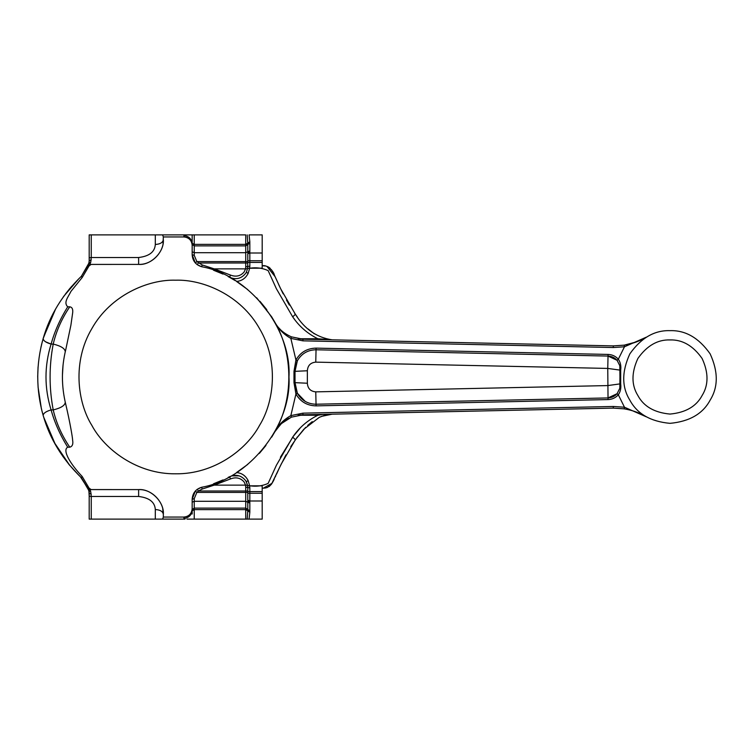 <?xml version="1.0" encoding="UTF-8"?>
<svg xmlns="http://www.w3.org/2000/svg" width="754" height="754" viewBox="0 0 754 754"><rect width="100%" height="100%" fill="white"/><g stroke="black" fill="none" stroke-linecap="round" stroke-linejoin="round"><path stroke-width="1.13" d="M297.378 360.742C301.543 353.598 307.764 349.95 316.03 349.781L608.026 356.067L607.762 368.423L620.005 370.11L619.826 388.253L620.005 383.89L620.683 383.795C621.239 388.084 620.448 391.75 618.327 394.794C620.448 391.75 621.239 388.084 620.683 383.795L620.683 370.205C621.239 365.916 620.448 362.25 618.327 359.206L617.064 360.289L619.826 365.747L620.005 383.89L607.762 385.577L315.766 391.863C310.525 391.364 307.726 388.489 307.359 383.239L307.359 370.761L293.985 371.392L295.012 371.345L295.012 382.655L295.012 371.345L297.378 360.742L295.936 359.978C300.441 352.259 307.151 348.31 316.077 348.131C307.151 348.31 300.441 352.259 295.936 359.978L293.985 371.392L293.985 382.608L295.936 394.022L297.378 393.258L295.012 382.655L297.359 393.211M613.294 406.472L613.313 408.112L624.199 408.847C632.719 410.327 640.071 412.985 646.272 416.811L624.472 407.217L613.294 406.472L302.938 413.154L290.837 415.624L291.43 417.151L302.957 414.804L613.313 408.112L624.199 408.847L624.472 407.217L618.327 394.794C615.575 397.82 612.163 399.413 608.082 399.573C612.163 399.413 615.575 397.82 618.327 394.794L617.064 393.711C614.642 396.378 611.635 397.782 608.026 397.933L316.03 404.219C307.764 404.05 301.543 400.402 297.378 393.258L305.247 401.439M301.817 339.159L302.957 339.196L302.938 340.846L613.294 347.528L624.472 346.783L613.294 347.528L613.313 345.888L624.199 345.153L624.472 346.783L646.272 337.189L636.583 341.873L624.199 345.153L613.313 345.888L302.957 339.196L291.43 336.849C283.674 333.409 278.141 328.518 274.833 322.194C293.504 353.975 293.504 400.025 274.833 431.806C278.386 425.02 283.721 419.629 290.837 415.624L295.936 394.022C300.441 401.741 307.151 405.69 316.077 405.869L315.766 391.863M619.826 388.253L617.064 393.711L608.026 397.933L607.762 368.423L315.766 362.137C310.525 362.636 307.726 365.511 307.359 370.761M624.472 346.783L618.327 359.206C615.575 356.18 612.163 354.587 608.082 354.427L608.026 356.067C611.635 356.218 614.642 357.622 617.064 360.289L608.026 356.067M256.633 297.755L271.704 316.878L274.833 322.194C278.396 328.98 283.73 334.371 290.837 338.376L302.938 340.846M274.852 431.769L280.94 423.889L291.364 417.179M646.197 337.236L646.272 337.189C640.071 341.015 632.719 343.673 624.199 345.153L624.199 345.153M302.335 339.177L291.43 336.849L290.837 338.376L295.936 359.978M278.999 328.094L280.309 329.489M298.782 338.838L301.807 339.149M323.268 339.63L332.222 339.828L317.924 338.753L298.226 338.753M290.837 415.624L302.938 413.154L302.957 414.804L301.817 414.841M301.807 414.851L298.782 415.162M300.233 414.973L298.169 415.256M288.773 418.347L285.031 420.572M281.911 422.994L275.417 430.779M624.472 407.217L646.272 416.811M276.671 428.856L279.395 425.463M283.391 421.778L291.43 417.151M300.262 414.973L302.891 414.804M298.226 415.247L317.924 415.247L323.325 414.361L332.222 414.172L321.581 416.349M183.929 236.945L163.335 236.945L162.61 234.89L155.305 234.89L192.166 234.89L185.041 234.89L183.929 235.653L183.929 236.945C188.896 237.472 191.648 240.243 192.166 245.248L192.166 243.825C191.648 238.895 188.896 236.172 183.929 235.653M192.166 239.96L192.176 243.231M249.074 234.89L262.194 234.89L262.194 253.005L249.838 253.005L247.774 253.778L247.774 261.591L247.774 253.778M213.505 270.215L214.183 268.867L202.166 264.937L196.86 261.591L194.23 255.342L194.23 234.89L245.719 234.89L245.719 244.381L247.774 243.193L247.774 252.91L249.838 252.09L249.838 250.912L245.719 252.694L245.719 261.591L247.774 261.591L247.623 268.415L246.332 272.279L248.151 273.391L249.649 268.245L247.623 268.443L249.659 268.16L249.838 266.105L247.774 266.473L247.585 268.641L245.559 268.867L244.089 272.062C240.46 276.134 235.945 277.142 230.526 275.087L229.527 277.255L228.198 276.633M194.23 234.89L192.166 234.89L192.166 243.825M91.253 234.89L155.305 234.89L155.305 244.475C154.843 251.902 149.283 256.247 138.623 257.519L91.253 257.519L91.253 234.89L89.189 234.89L91.253 234.89M192.176 510.769L192.166 514.039M186.964 519.11L247.208 519.11L245.719 519.11L245.719 509.619L247.774 510.807L247.208 519.11L249.074 519.11L247.208 519.11M163.335 236.945L163.034 243.551M162.713 508.818L163.335 514.313C164.438 502.089 150.847 488.498 138.623 489.6L91.13 489.582L89.057 488.092L82.177 476.471C70.716 464.426 61.96 450.289 67.709 447.188L69.764 447.188C72.365 446.481 73.317 444.163 72.629 440.251C72.629 437.895 69.999 422.334 65.796 404.483C61.3 386.161 61.3 367.839 65.796 349.517L70.904 325.172L72.695 312.59C73.053 309.093 72.082 307.17 69.764 306.812L67.709 306.812C63.317 302.411 68.067 297.283 70.999 291.327L82.177 277.529L89.057 265.908L91.13 264.418L138.623 264.4C150.847 265.502 164.438 251.911 163.335 239.687L163.024 243.561M262.194 519.11L249.074 519.11L262.194 519.11L262.194 485.84L249.659 485.84L248.151 480.609L246.332 481.721L247.623 485.557L249.649 485.755C256.228 486.782 262.392 486 268.151 483.399L276.379 465.284L292.703 437.122C299.206 427.575 307.613 420.28 317.924 415.228M163.335 517.056L162.61 519.11L185.041 519.11L183.929 518.347C188.896 517.828 191.648 515.105 192.166 510.175L192.166 508.752C191.648 513.757 188.896 516.528 183.929 517.056L163.335 517.056L163.335 514.313C162.826 511.429 160.15 509.836 155.305 509.525L155.305 519.11L162.61 519.11L89.189 519.11L91.253 519.11L91.253 496.481L89.189 496.179L89.189 519.11M192.166 513.983L192.166 510.175M192.166 245.248L192.166 254.72C192.6 260.903 195.776 264.908 201.695 266.746C249.159 275.031 291.798 328.895 288.971 377C291.798 425.105 249.159 478.969 201.695 487.254C195.776 489.092 192.6 493.097 192.166 499.28L192.166 508.752M175.691 280.196C148.246 279.263 110.593 295.153 91.856 328.603C72.261 361.543 77.332 402.099 91.856 425.397C104.778 449.638 137.36 474.304 175.691 473.804C214.023 474.304 246.615 449.638 259.527 425.397C274.051 402.099 279.121 361.543 259.527 328.603C240.79 295.153 203.137 279.263 175.691 280.196M230.997 278.141L234.72 280.318M259.96 301.298L266.775 309.649M236.53 281.449L247.774 289.621M332.222 339.828C316.821 337.585 304.55 329.083 295.389 314.314L280.629 288.707L274.362 275.059C273.928 271.713 267.632 264.409 262.194 265.785L264.72 265.917M266.709 266.313L268.207 266.897M269.112 267.425L270.196 268.32M271.27 269.546L272.071 270.724M279.866 287.095L283.184 293.872M286.435 299.988L289.385 305.106M294.616 313.212L297.264 316.887M295.389 314.314L292.703 316.878L276.379 288.716L268.151 270.601C262.392 268 256.228 267.218 249.649 268.245L262.194 268.16L262.194 253.005M246.313 272.307L245.823 273.146C241.459 278.66 236.03 280.036 229.527 277.255M236.492 281.421C241.685 281.025 245.568 278.349 248.151 273.391M235.257 280.648L229.602 277.368M228.792 276.935L228.245 276.652M247.208 234.89L247.774 243.193L249.838 241.761L249.065 234.899M247.774 487.527L247.585 485.359L245.559 485.133L245.719 487.141L247.774 487.527L247.623 485.585L249.659 485.84L249.838 487.895L247.774 487.527L247.774 491.57L249.838 491.57L249.838 487.895M247.774 491.005L245.719 491.005L245.719 492.409L247.774 492.409L247.774 501.09L247.774 491.57M248.151 480.609C245.568 475.651 241.685 472.965 236.492 472.579L247.755 464.398M228.198 477.367L229.527 476.745C236.03 473.974 241.459 475.34 245.823 480.854L247.585 485.359L246.332 481.721M249.838 501.91L247.774 501.09L247.774 510.807L249.838 512.239L249.838 491.57L262.194 491.57M249.065 519.101L249.838 512.239M259.744 452.947L265.87 445.548M263.297 488.196L262.194 488.215L263.297 488.196L272.071 483.276L281.261 464.002L295.389 439.686L303.843 429.233L319.338 417.32L324.343 415.397L332.222 414.172M239.131 475.859L231.714 475.859M194.23 255.342L192.166 254.72L195.324 262.967L196.86 261.591L245.719 261.591L245.719 266.859L247.774 266.473M245.719 266.859L245.559 268.867L214.183 268.867L230.526 275.087M247.774 262.995L198.406 262.995L197.18 264.654L201.695 266.746L202.166 264.937M192.166 254.72L195.324 262.967M192.176 243.259L194.23 244.381L245.719 244.381L245.719 245.889L194.23 245.889L192.166 244.503L192.166 251.798L194.23 252.694L245.719 252.694L245.719 245.889L249.838 243.127L249.838 241.761M213.636 270.271L223.033 274.088M223.043 479.912L213.542 483.766L214.183 485.133L230.526 478.913C235.945 476.858 240.469 477.857 244.089 481.929L245.559 485.133L214.183 485.133L202.166 489.063L198.406 491.005L245.719 491.005L245.719 487.141M271.704 437.122L274.805 431.853M229.527 476.745L230.526 478.913M202.166 489.063L201.695 487.254L197.18 489.346L198.406 491.005L196.86 492.409L195.324 491.033L192.166 499.28L194.23 498.658L196.86 492.409L245.719 492.409L245.719 509.619L194.23 509.619L194.23 498.658M195.352 491.005L192.166 499.28M249.838 503.088L245.719 501.306L194.23 501.306L192.166 502.202L192.166 509.497L194.23 508.111L245.719 508.111L249.838 510.873M265.945 445.454L259.263 453.465M295.012 371.194L295.012 382.655L307.359 383.239M312.241 421.637L307.66 425.445M297.444 436.877L290.761 446.651M285.954 454.898L280.054 466.519M277.934 471.099L277.538 471.957M275.615 476.226L275.389 476.726M273.891 479.93L273.504 480.694M267.095 487.565L265.625 487.942M262.656 488.215L265.248 488.008M271.431 484.219L267.463 487.433M269.074 486.594L271.374 484.304M272.807 482.023L274.183 479.318M276.671 473.889L278.65 469.516M279.913 466.82L281.016 464.511M281.402 463.71L281.063 464.407M280.705 465.152L271.563 484.049M265.135 488.026L263.127 488.196M280.384 457.273L293.363 436.236L299.988 428.319M292.703 316.878C299.197 326.397 307.604 333.702 317.924 338.772M262.194 265.785L263.523 265.813M263.042 265.794L265.257 265.992M266.925 266.379L275.135 276.718M275.634 277.811L280.573 288.565M279.913 287.18L278.65 284.484M276.671 280.111L274.183 274.682M272.807 271.977L271.374 269.696M269.074 267.406L267.463 266.567M308.122 328.97L314.343 333.834M294.691 319.498L293.363 317.764M302.288 339.177L300.233 339.027M89.189 234.89L89.189 260.761L91.253 259.857L89.189 260.761L88.925 262.882M82.177 277.529L81.366 276.275L88.482 264.089L90.753 262.26L88.765 263.353L81.404 276.247M88.831 263.023L88.209 265.135L90.489 262.901M88.925 491.118L89.189 496.179M163.034 510.449L163.335 514.313C164.193 503.182 152.883 489.044 138.623 489.6L138.623 496.481L91.253 496.481L90.753 491.74L88.727 490.411M88.849 491.024L89.01 491.533M91.253 494.143L89.189 493.239L91.253 494.143M82.177 476.471L81.366 477.725L88.482 489.911L81.404 477.753M90.753 491.74L88.491 489.911L88.209 488.865L90.188 490.204L91.13 489.582M90.489 491.099L90.188 490.204M90.782 489.629L89.057 488.092L88.209 488.865L80.433 476.839M138.623 489.6L91.498 489.6M138.623 496.481C149.283 497.744 154.843 502.089 155.305 509.525M90.753 262.26L91.253 257.519L89.189 257.821M88.209 265.135L81.366 276.275L88.209 265.135L89.057 265.908L90.782 264.371L90.188 263.796M91.498 264.4L138.623 264.4C152.873 264.918 164.202 250.837 163.335 239.687C162.826 242.571 160.15 244.164 155.305 244.475L155.277 245.182M89.189 261.836L89.189 245.182M43.176 338.527L53.496 312.891M63.93 296.058L79.227 278.33M67.709 447.188C60.169 435.086 54.627 422.664 51.093 409.912C44.288 387.961 44.288 366.029 51.093 344.088L45.438 341.741M79.49 475.934L68.605 464.03M54.637 443.229L47.304 427.584M43.506 416.594L43.185 415.511C49.802 438.781 62.535 459.516 81.366 477.725L88.209 488.865M69.764 306.812C61.8 318.584 56.277 331.006 53.214 344.088C49.048 366.029 49.048 387.971 53.214 409.912L51.093 409.912C45.881 411.448 43.251 413.315 43.176 415.501L41.696 409.959M65.259 402.221C65.014 405.464 60.999 408.027 53.214 409.912C56.277 422.994 61.8 435.416 69.764 447.188M65.259 351.779C65.014 348.536 60.999 345.973 53.214 344.088L51.093 344.088C54.637 331.317 60.179 318.895 67.709 306.812M51.093 344.088C45.881 342.552 43.251 340.685 43.176 338.499C35.938 364.163 35.938 389.827 43.176 415.501M81.366 276.275C62.573 294.418 49.839 315.163 43.176 338.499M89.189 492.164L89.189 508.818M43.506 337.377L54.797 310.478M63.327 296.897L71.658 286.341M55.56 309.102L43.43 337.651M42.507 340.912L41.413 345.191M40.914 347.415L41.178 346.218M70.131 288.122L65.325 294.173M69.868 465.557L54.071 442.183L43.666 417.122L55.466 444.728M62.591 456.047L69.82 465.501M43.666 417.122L43.487 416.538M42.347 412.495L41.234 408.027M62.422 375.567L63.044 365.049M41.395 408.725L38.068 387.085M37.7 377L38.068 366.915M669.995 339.931C682.361 339.526 693.067 345.7 702.097 358.461C708.637 372.664 708.637 385.03 702.097 395.539C696.262 406.453 685.565 412.627 669.995 414.069C654.425 412.627 643.718 406.453 637.884 395.539C631.352 385.03 631.352 372.664 637.884 358.461C646.923 345.7 657.62 339.526 669.995 339.931M669.995 330.657C654.529 330.148 641.154 337.877 629.863 353.833C621.692 371.581 621.692 387.028 629.863 400.167C637.158 413.814 650.532 421.543 669.995 423.343C689.458 421.543 702.832 413.814 710.127 400.167C718.298 387.028 718.298 371.581 710.127 353.833C698.835 337.877 685.461 330.148 669.995 330.657M293.985 382.608L295.012 382.655L293.985 382.608M316.077 405.869L608.082 399.573L608.026 397.933M620.683 370.205L620.033 369.912M608.082 354.427L316.077 348.131L315.766 362.137M183.929 517.056L183.929 518.347M192.176 510.741L194.23 509.619L194.23 519.11M249.838 266.105L249.838 262.43L247.774 262.43M262.194 262.43L249.838 262.43L249.838 260.752L247.774 260.752M262.194 260.752L249.838 260.752L249.838 252.09M249.838 250.912L249.838 243.127M247.774 493.248L262.194 493.248M247.774 500.222L249.838 500.995L262.194 500.995M305.719 427.301L295.389 439.686L292.703 437.122M138.623 264.4L138.623 257.519M295.012 382.806L296.935 392.353M295.012 371.345L296.935 361.647M619.826 365.747L620.005 370.11M641.748 339.639L636.583 341.873M277.538 427.659L280.94 423.889M88.84 490.977L88.491 489.911"/></g></svg>
